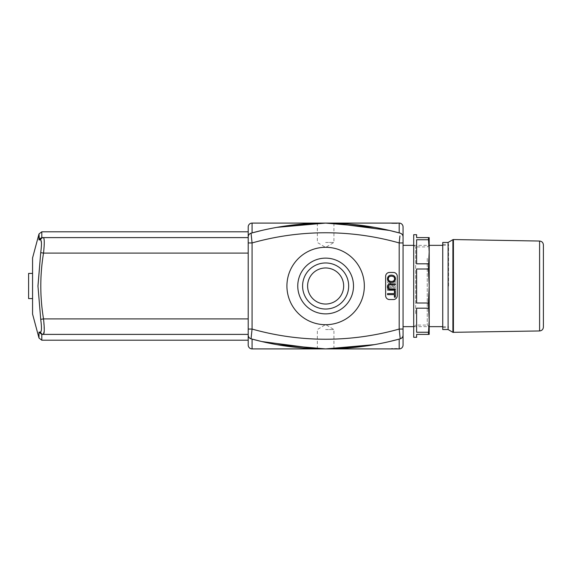 <?xml version="1.0" encoding="UTF-8"?>
<svg xmlns="http://www.w3.org/2000/svg" width="572" height="572" viewBox="0 0 572 572"><rect width="100%" height="100%" fill="white"/><g stroke="black" fill="none" stroke-linecap="round" stroke-linejoin="round"><path stroke-width="0.43" stroke-dasharray="2.86 2.15" d="M325.632 329.551L333.926 329.551L325.632 329.551M403.06 345.038L403.06 335.085C402.995 336.908 402.044 338.152 400.221 338.817L399.192 339.103L399.192 348.913L252.073 348.913L252.073 339.103L251.079 338.831M325.632 242.449L333.926 242.449L325.632 242.449M389.511 230.452A280.673 280.673 0 0 1 400.221 233.183L399.192 232.897L399.192 223.087L325.632 223.087C344.673 223.087 344.673 223.087 325.632 223.087C306.592 223.087 306.592 223.087 325.632 223.087L252.073 223.087L252.073 232.897L251.051 233.183L252.073 242.943L248.205 242.943L248.205 236.915C248.277 235.092 249.22 233.848 251.051 233.183A280.673 280.673 0 0 1 389.511 230.452L374.367 227.356M448.548 286L448.548 244.38L448.548 286M403.06 286L403.06 326.648L403.06 286M442.742 329.551L442.742 242.449M448.105 329.551L448.105 242.449M543.4 327.084L543.4 244.916M28.6 273.416L28.6 298.584M32.568 286L32.568 273.416L32.568 286M38.996 332.153L40.605 332.089A2.903 2.867 -90 0 0 43.408 334.391L41.799 334.391L41.799 340.197M40.605 332.089L41.427 329.393M41.463 328.285L40.719 319.333L43.522 318.904L44.23 331.159M41.449 244.773L40.719 252.667L43.522 253.096C39.897 275.025 39.897 296.961 43.522 318.904L248.205 318.904L248.205 334.391L41.885 334.391L248.205 334.391L248.205 340.197L248.205 334.391L43.408 334.391M40.719 319.333L37.959 286.4M41.463 243.715L40.605 239.911A2.903 2.867 90 0 1 43.408 237.609L44.23 240.841M44.266 242.185L43.522 253.096L248.205 253.096L248.205 318.904L248.205 237.609L41.885 237.609L248.205 237.609L248.205 253.096M40.605 239.911L38.996 239.847M39.304 239.11L40.297 238.074L41.799 237.609L41.799 231.803M32.568 257.929L32.568 314.071M248.205 334.391L248.205 318.904M248.205 237.609L248.205 231.803L248.205 237.609L41.885 237.609M391.448 348.913L397.254 348.913L391.448 348.527L397.254 348.527L395.803 348.527L395.803 348.913L392.9 348.913L392.9 348.527L392.9 348.913L391.448 348.913L391.448 348.527M394.351 348.913L394.351 348.527M397.254 348.913L397.254 348.527M395.803 223.473L391.448 223.473L397.254 223.473L395.803 223.473L395.803 223.087L397.254 223.087L391.448 223.087L395.803 223.087L395.803 223.473M392.9 223.087L392.9 223.473L392.9 223.087M391.448 223.087L391.448 223.473M394.351 223.087L394.351 223.473M397.254 223.087L397.254 223.473M333.926 348.784L325.632 348.913C344.673 348.913 344.673 348.913 325.632 348.913C306.592 348.913 306.592 348.913 325.632 348.913L317.346 348.784M399.928 235.95L399.192 242.943L403.06 242.943L403.06 329.057L399.192 329.057L399.192 242.943A270.999 270.999 0 0 0 252.073 242.943L252.073 329.057A270.999 270.999 0 0 0 399.192 329.057L400.221 338.817A3.868 3.868 0 0 0 401.48 338.209A3.868 3.868 0 0 1 400.221 338.817A280.673 280.673 0 0 1 389.511 341.548L374.367 344.644L389.511 341.548A280.673 280.673 0 0 1 251.051 338.817A3.868 3.868 0 0 1 249.785 338.209M248.205 329.057L252.073 329.057L251.051 338.817C249.22 338.152 248.277 336.908 248.205 335.085L248.205 242.943M261.754 341.548L276.898 344.644M276.898 227.356L261.754 230.452L276.898 227.356M317.346 223.216L333.926 223.216M403.06 226.962L403.06 236.915C402.995 235.092 402.044 233.848 400.221 233.183L400.185 233.169M400.221 233.183A3.868 3.868 0 0 1 401.48 233.791M403.06 236.915L403.06 242.943M393.386 299.549A3.868 3.868 0 0 0 397.254 295.681L397.254 276.319A3.868 3.868 0 0 0 393.386 272.451L389.511 272.451A3.868 3.868 0 0 0 385.642 276.319L385.642 295.681A3.868 3.868 0 0 0 389.511 299.549L393.386 299.549L389.511 299.549A3.868 3.868 0 0 1 385.642 295.681L385.642 276.319A3.868 3.868 0 0 1 389.511 272.451L393.386 272.451A3.868 3.868 0 0 1 397.254 276.319L397.254 295.681A3.868 3.868 0 0 1 393.386 299.549L389.511 299.549A3.868 3.868 0 0 1 385.642 295.681L385.642 276.319A3.868 3.868 0 0 1 389.511 272.451L393.386 272.451A3.868 3.868 0 0 1 397.254 276.319L397.254 295.681A3.868 3.868 0 0 1 393.386 299.549M286.922 286A38.717 38.717 0 0 0 344.988 319.526A38.717 38.717 0 0 0 344.988 252.474A38.717 38.717 0 0 0 286.922 286A38.717 38.717 0 0 0 344.988 319.526A38.717 38.717 0 0 0 344.988 252.474A38.717 38.717 0 0 0 286.922 286A38.717 38.717 0 0 1 344.988 252.474A38.717 38.717 0 0 1 344.988 319.526A38.717 38.717 0 0 1 286.922 286M248.205 345.038L248.205 335.085M248.205 236.915L248.205 226.962M251.051 233.183A3.868 3.868 0 0 0 249.785 233.791A3.868 3.868 0 0 1 251.051 233.183A280.673 280.673 0 0 1 261.754 230.452M302.595 286A23.037 23.037 0 0 0 337.151 305.948A23.037 23.037 0 0 0 337.151 266.052A23.037 23.037 0 0 0 302.595 286M297.762 286A27.871 27.871 0 0 0 339.568 310.138A27.871 27.871 0 0 0 339.568 261.862A27.871 27.871 0 0 0 297.762 286M307.6 286A18.032 18.032 0 0 0 334.649 301.616A18.032 18.032 0 0 0 334.649 270.384A18.032 18.032 0 0 0 307.6 286M343.665 286A18.032 18.032 0 0 0 316.616 270.384A18.032 18.032 0 0 0 316.616 301.616A18.032 18.032 0 0 0 343.665 286A18.032 18.032 0 0 1 316.616 301.616A18.032 18.032 0 0 1 316.616 270.384A18.032 18.032 0 0 1 343.665 286M394.401 293.615L394.401 291.062L395.316 291.062L395.316 297.204L394.401 297.204L394.401 294.637L387.573 294.637L387.573 293.615L394.401 293.615M395.316 289.94L390.84 289.94C388.638 290.09 387.509 289.082 387.444 286.908C387.401 284.777 388.538 283.755 390.84 283.848L395.316 283.848L395.316 284.87L390.848 284.87C389.103 284.82 388.281 285.471 388.367 286.822C388.231 288.267 389.053 288.967 390.848 288.91L395.316 288.91L395.316 289.94M394.573 278.821C394.659 277.205 393.579 276.326 391.334 276.162C389.396 276.283 388.395 277.163 388.324 278.807C388.367 280.459 389.403 281.345 391.441 281.453C393.436 281.374 394.48 280.495 394.573 278.821M395.452 278.814C395.288 281.159 393.944 282.389 391.434 282.511C388.881 282.332 387.551 281.095 387.444 278.814C387.687 276.44 388.989 275.203 391.341 275.103C394.001 275.254 395.366 276.483 395.452 278.814M395.316 287.58L395.316 286.529L389.239 282.454L395.316 282.454L395.316 281.474L387.573 281.474L387.573 282.525L393.658 286.601L387.573 286.601L387.573 287.58L395.316 287.58L395.316 286.529L389.239 282.454L395.316 282.454L395.316 281.474L387.573 281.474L387.573 282.525L393.658 286.601L387.573 286.601L387.573 287.58L395.316 287.58M395.316 290.397L395.316 289.375L387.573 289.375L387.573 290.397L395.316 290.397L395.316 289.375L387.573 289.375L387.573 290.397L395.316 290.397M428.414 239.754L429.193 251.78L429.193 237.609L428.414 237.609L428.414 239.754L416.609 239.754L416.609 263.814L428.414 263.814L429.193 286L429.193 251.78L428.414 263.814M429.193 286L428.414 303.01L429.193 320.22L429.193 286L429.193 320.22L428.414 332.246L428.414 334.391L429.193 334.391L429.193 320.22M428.414 268.99L416.609 268.99L416.609 303.01L428.414 303.01M428.414 308.186L416.609 308.186L416.609 332.246L428.414 332.246M413.706 234.706L413.706 337.294M416.609 308.186L416.609 332.246L416.609 308.186M428.414 334.391L416.609 334.391L416.609 337.294M416.609 234.706L416.609 237.609L428.414 237.609M416.609 268.99L416.609 303.01L416.609 268.99M415.644 313.635L415.644 246.925L415.644 313.635M413.706 315L413.706 244.988L413.706 315M427.255 258.365L427.255 325.075L427.255 258.365M413.706 327.012L415.644 325.075L427.255 325.075L429.193 327.012L429.193 257M416.609 263.814L416.609 239.754L416.609 263.814M452.902 332.325L452.902 239.675M453.41 332.454L453.41 239.546M539.596 330.952L539.596 241.048M317.346 348.913L317.346 329.551L325.632 324.574L333.926 329.551L333.926 348.913M317.346 223.087L317.346 242.449L325.632 247.426L333.926 242.449L333.926 223.087M413.706 326.648L429.193 326.648M442.742 326.648L448.548 326.648M413.706 245.352L429.193 245.352M442.742 245.352L448.548 245.352M442.742 327.62L448.548 327.62M442.742 244.38L448.548 244.38M429.193 244.988L427.255 246.925L415.644 246.925L413.706 244.988"/><path stroke-width="0.86" d="M448.105 242.449L442.742 242.449L442.742 329.551L448.105 329.551L452.902 332.325L452.902 239.675L448.105 242.449L448.105 329.551M539.596 330.952L539.596 241.048C541.913 241.305 543.178 242.6 543.4 244.916L543.4 327.084C543.178 329.4 541.913 330.695 539.596 330.952L452.902 332.325M32.568 298.584L28.6 298.584L28.6 273.416L32.568 273.416M41.885 334.391L38.996 332.153L38.996 338.045L38.996 332.153L41.799 334.391L43.408 334.391C44.509 333.469 44.544 328.307 43.522 318.904C39.897 296.982 39.897 275.046 43.522 253.096C44.544 243.708 44.509 238.545 43.408 237.609L41.885 237.609M41.427 329.393L41.463 328.285M44.23 331.159L43.408 334.391A2.903 2.867 90 0 1 40.605 332.089L38.996 332.153M37.959 286.4L40.719 252.667L43.522 253.096L248.205 253.096M41.449 244.773L41.463 243.715M39.304 239.11L38.996 233.955L38.996 239.847L40.605 239.911A2.903 2.867 -90 0 1 43.408 237.609L248.205 237.609M44.23 240.841L44.266 242.185M38.996 239.847L41.799 237.609L41.799 231.803L38.996 233.955L32.568 257.929L32.568 314.071L38.996 338.045L41.799 340.197L41.799 334.391M40.605 239.911C41.699 240.726 41.742 244.973 40.719 252.667L37.959 286L40.719 319.333L43.522 318.904L248.205 318.904M40.719 319.333C41.742 327.041 41.699 331.288 40.605 332.089M248.205 334.391L43.408 334.391M399.928 235.95L399.192 242.943L399.192 329.057L400.221 338.817L399.192 339.103L399.192 348.913A3.868 3.868 0 0 0 403.06 345.038A3.868 3.868 0 0 1 399.192 348.913A3.868 3.868 0 0 0 403.06 345.038A3.868 3.868 0 0 1 399.192 348.913L252.073 348.913L252.073 339.103L261.754 341.548L251.051 338.817A280.673 280.673 0 0 0 400.221 338.817A3.868 3.868 0 0 0 403.06 335.085L403.06 236.915C402.995 235.092 402.044 233.848 400.221 233.183A3.868 3.868 0 0 1 403.06 236.915L403.06 226.962A3.868 3.868 0 0 0 399.192 223.087L325.632 223.087L276.898 227.356L317.346 223.216M251.122 338.838L251.051 338.817A3.868 3.868 0 0 1 248.205 335.085C248.277 336.908 249.22 338.152 251.051 338.817L252.073 329.057L248.205 329.057L248.205 345.038A3.868 3.868 0 0 0 252.073 348.913A3.868 3.868 0 0 1 248.205 345.038A3.868 3.868 0 0 0 252.073 348.913M276.898 344.644L325.632 348.913L374.367 344.644L333.926 348.784M317.346 348.784L261.754 341.548M333.926 223.216L389.511 230.452A280.673 280.673 0 0 0 251.051 233.183L261.754 230.452L252.073 232.897L252.073 223.087A3.868 3.868 0 0 0 248.205 226.962A3.868 3.868 0 0 1 252.073 223.087A3.868 3.868 0 0 0 248.205 226.962L248.205 329.057M403.06 345.038L403.06 335.085A3.868 3.868 0 0 1 401.48 338.209A3.868 3.868 0 0 0 403.06 335.085L403.06 329.057L399.192 329.057A270.999 270.999 0 0 1 252.073 329.057L252.073 242.943L251.051 233.183A3.868 3.868 0 0 0 248.205 236.915C248.277 235.092 249.22 233.848 251.051 233.183M374.367 227.356L325.632 223.087L252.073 223.087A3.868 3.868 0 0 0 248.205 226.962M248.205 242.943L252.073 242.943A270.999 270.999 0 0 1 399.192 242.943L403.06 242.943M403.06 335.085C402.995 336.908 402.044 338.152 400.221 338.817M400.143 233.162L389.511 230.452L399.192 232.897L399.192 223.087A3.868 3.868 0 0 1 403.06 226.962A3.868 3.868 0 0 0 399.192 223.087M401.48 233.791A3.868 3.868 0 0 1 403.06 236.915A3.868 3.868 0 0 0 400.221 233.183A280.673 280.673 0 0 0 389.511 230.452M399.192 339.103L389.511 341.548L399.192 339.103M249.785 233.791A3.868 3.868 0 0 0 248.205 236.915A3.868 3.868 0 0 1 249.785 233.791M249.785 338.209A3.868 3.868 0 0 1 248.205 335.085A3.868 3.868 0 0 0 251.051 338.817M302.595 286A23.037 23.037 0 0 0 337.151 305.948A23.037 23.037 0 0 0 337.151 266.052A23.037 23.037 0 0 0 302.595 286M297.762 286A27.871 27.871 0 0 1 339.568 261.862A27.871 27.871 0 0 1 339.568 310.138A27.871 27.871 0 0 1 297.762 286M286.922 286A38.717 38.717 0 0 0 344.988 319.526A38.717 38.717 0 0 0 344.988 252.474A38.717 38.717 0 0 0 286.922 286M307.6 286A18.032 18.032 0 0 1 334.649 270.384A18.032 18.032 0 0 1 334.649 301.616A18.032 18.032 0 0 1 307.6 286M394.401 293.615L394.401 291.062L395.316 291.062L395.316 297.204L394.401 297.204L394.401 294.637L387.573 294.637L387.573 293.615L394.401 293.615M395.316 289.94L390.84 289.94C388.638 290.09 387.509 289.082 387.444 286.908C387.401 284.777 388.538 283.755 390.84 283.848L395.316 283.848L395.316 284.87L390.848 284.87C389.103 284.82 388.281 285.471 388.367 286.822C388.231 288.267 389.053 288.967 390.848 288.91L395.316 288.91L395.316 289.94M391.334 276.162C393.579 276.326 394.659 277.205 394.573 278.821C394.48 280.495 393.436 281.374 391.441 281.453C389.403 281.345 388.367 280.459 388.324 278.807C388.395 277.163 389.396 276.283 391.334 276.162M395.452 278.814C395.288 281.159 393.944 282.389 391.434 282.511C388.881 282.332 387.551 281.095 387.444 278.814C387.687 276.44 388.989 275.203 391.341 275.103C394.001 275.254 395.366 276.483 395.452 278.814M397.254 295.681A3.868 3.868 0 0 1 393.386 299.549L389.511 299.549A3.868 3.868 0 0 1 385.642 295.681L385.642 276.319A3.868 3.868 0 0 1 389.511 272.451L393.386 272.451A3.868 3.868 0 0 1 397.254 276.319L397.254 295.681M428.414 303.01L429.193 286L429.193 320.22L428.414 303.01L416.609 303.01L416.609 268.99L428.414 268.99L429.193 251.78L429.193 286L428.414 268.99M428.414 237.609L429.193 237.609L429.193 251.78L428.414 237.609L416.609 237.609L416.609 234.706L413.706 234.706L413.706 337.294L416.609 337.294L416.609 334.391L428.414 334.391L429.193 320.22L429.193 334.391L428.414 334.391M428.414 332.246L416.609 332.246L416.609 308.186L428.414 308.186M428.414 263.814L416.609 263.814L416.609 239.754L428.414 239.754M429.193 257L429.193 286M429.193 320.22L429.193 327.012M539.596 241.048L453.41 239.546L453.41 332.454M403.06 326.648L413.706 326.648M429.193 326.648L442.742 326.648M403.06 245.352L413.706 245.352M429.193 245.352L442.742 245.352M453.41 239.546L452.902 239.675M248.205 340.197L41.799 340.197M248.205 231.803L41.799 231.803"/></g></svg>
